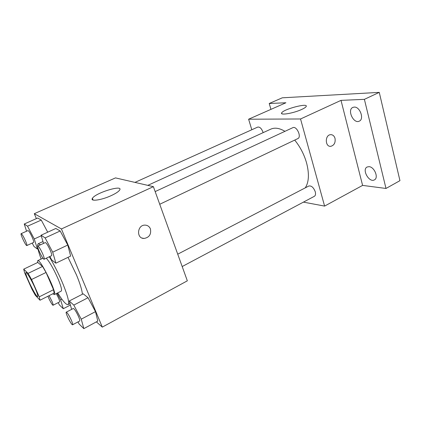 <?xml version="1.0" encoding="UTF-8"?>
<svg xmlns="http://www.w3.org/2000/svg" width="421" height="421" viewBox="0 0 421 421"><rect width="100%" height="100%" fill="white"/><g stroke="black" fill="none" stroke-linecap="round" stroke-linejoin="round"><path stroke-width="0.63" d="M34.943 287.753C37.248 293.042 38.158 295.979 37.69 296.563C36.211 297.884 24.013 272.934 25.965 272.576C26.686 271.871 31.607 280.144 34.943 287.753M28.091 273.371L23.697 269.156L24.613 272.734L32.043 289.406L35.353 295.332L40.011 300.226L39.232 296.852L31.538 279.502L28.091 273.371L42.547 266.435L37.801 262.446L23.697 269.156M39.232 296.852L53.525 289.706L54.146 293.121L40.011 300.226M53.525 289.706L46.042 272.466L31.538 279.502M42.547 266.435L46.042 272.466M52.814 293.795L54.283 294.616C57.693 294.19 40.121 258.252 37.695 260.678L37.48 262.604M46.278 258.199C49.72 262.051 53.599 268.819 57.924 278.497C61.045 285.985 62.14 290.195 61.208 291.132L54.283 294.616M49.325 256.747C53.951 264.514 58.23 272.945 62.161 282.038C67.734 295.468 69.681 302.988 67.991 304.588C66.208 304.983 62.771 301.089 57.682 292.905M41.132 259.047C37.801 250.006 36.837 244.901 38.248 243.738L40.584 244.775M68.013 257.342L76.469 274.918C80.058 283.601 82.037 290.043 82.4 294.237M32.206 243.07L33.996 246.469L37.453 249.106L34.264 238.97L27.528 226.203L41.253 220.067L47.715 232.181L41.253 220.067L37.706 218.02L24.239 224.014L26.565 231.224M96.372 321.876L102.298 327.122L61.424 228.956L34.285 213.689L36.385 218.61M77.99 321.907L79.122 324.049L83.842 328.622L97.798 321.107L95.483 311.624L88.036 297.721L83.216 293.821L69.244 300.994L71.644 309.361M49.841 256.505L51.662 259.936L55.909 263.178L70.649 256.073L67.755 245.048L60.177 230.982L55.819 228.471L41.074 235.223L43.542 243.401M34.285 213.689L115.496 177.894L153.386 186.661L187.334 280.823L102.298 327.122M153.386 186.661L61.424 228.956M111.081 195.676C101.298 200.217 89.889 201.764 92.404 198.344C95.314 192.892 123.579 184.256 119.653 190.055C118.564 191.666 115.707 193.539 111.081 195.676M147.045 225.477C148.645 226.114 149.771 227.272 150.423 228.95C151.376 234.329 149.26 237.497 144.077 238.454C136.162 238.712 137.088 224.861 144.992 225.114C147.582 225.214 149.392 226.493 150.423 228.95C151.376 234.329 149.26 237.497 144.077 238.454L142.056 238.06M294.705 140.093C300.157 146.782 304.109 154.375 306.562 162.885C309.377 173.773 308.951 182.098 305.278 187.85M147.792 185.366L270.861 129.115C274.829 127.363 279.523 128.1 284.949 131.331M159.733 204.264L297.831 138.609C301.883 137.035 296.6 125.574 292.79 127.689L155.16 191.587M177.73 254.184L308.809 186.014C311.419 185.54 313.571 187.456 315.261 191.76C315.824 194.049 315.524 195.56 314.371 196.307L182.188 266.54M134.952 182.393L257.71 127.095C259.815 126.763 261.583 128.479 263.02 132.241L263.13 132.652M303.42 202.127L324.602 206.09L300.547 118.975L248.611 119.211L251.795 129.757M364.397 99.345L379.263 92.378L399.95 180.656L385.994 188.461L364.397 99.345L341.01 100.366L300.547 118.975M324.602 206.09L362.602 185.398L385.994 188.461M379.263 92.378L282.291 97.809L269.23 103.492L270.929 109.371M248.611 119.211L285.912 102.766L269.23 103.492M301.641 109.476C293.437 113.312 279.633 115.591 281.702 112.87C283.322 109.186 308.751 102.556 306.141 106.555C305.651 107.355 304.151 108.329 301.641 109.476M362.602 185.398L341.01 100.366M331.038 134.657C332.995 134.836 334.321 136.083 335.027 138.388C335.605 142.651 334.216 145.292 330.864 146.308C325.08 147.234 324.68 135.109 330.501 134.678C332.706 134.588 334.216 135.82 335.027 138.388C335.6 142.651 334.211 145.292 330.864 146.308L330.285 146.319M369.001 166.663C374.385 166.8 378.911 177.888 374.416 179.872C369.238 183.051 361.592 169.563 367.101 167.011L369.001 166.663M354.214 107.087C359.934 106.529 364.475 119.111 359.308 121.137C353.64 124.253 346.857 109.87 352.835 107.408L354.214 107.087M55.909 263.178L52.704 252.174L45.126 237.923L41.074 235.223M37.806 246.064L45.315 242.58C46.415 242.933 48.083 245.564 50.32 250.469C51.583 253.516 52.015 255.252 51.609 255.663L44.142 259.215C43.058 260.083 36.443 246.353 37.806 246.064C38.853 246.448 40.505 249.106 42.763 254.031C44.047 257.089 44.51 258.815 44.142 259.215M70.649 256.073L67.755 245.048L52.704 252.174M67.755 245.048L60.177 230.982L45.126 237.923M60.177 230.982L55.819 228.471M27.528 226.203L24.239 224.014M21.15 233.666L28.002 230.576C28.896 230.908 30.338 233.245 32.333 237.591C33.533 240.433 33.969 242.043 33.643 242.412L26.828 245.548C25.96 246.269 20.029 233.86 21.15 233.666C22.003 234.018 23.434 236.376 25.444 240.733C26.665 243.591 27.123 245.19 26.828 245.548M37.99 248.853L37.453 249.106M41.237 235.776L34.264 238.97M41.253 220.067L37.706 218.02M83.842 328.622L81.253 319.176L73.801 305.093L69.244 300.994M66.265 312.156L73.365 308.467C74.533 308.925 76.275 311.666 78.595 316.692C79.653 319.239 80.016 320.676 79.674 321.012L72.596 324.775C71.617 325.633 65.013 312.456 66.265 312.156C67.381 312.645 69.107 315.418 71.444 320.465C72.523 323.018 72.907 324.454 72.596 324.775M97.798 321.107L95.483 311.624L81.253 319.176M95.483 311.624L88.036 297.721L73.801 305.093M88.036 297.721L83.216 293.821M58.193 302.625L59.419 304.972L63.287 308.714L60.619 299.873L57.109 293.195M56.325 293.59L58.451 297.842C59.472 300.262 59.845 301.625 59.561 301.925L53.072 305.241C52.588 305.714 49.262 299.889 47.931 296.247M70.407 305.041L63.287 308.714M61.887 299.22L60.619 299.873M49.052 295.684L51.899 301.162C52.941 303.588 53.33 304.951 53.072 305.241M42.953 258.184L37.695 260.678M42.984 241.549L38.248 243.738M69.981 303.562L67.991 304.588M93.078 200.054L92.404 198.344M281.959 113.775L281.702 112.87"/></g></svg>
